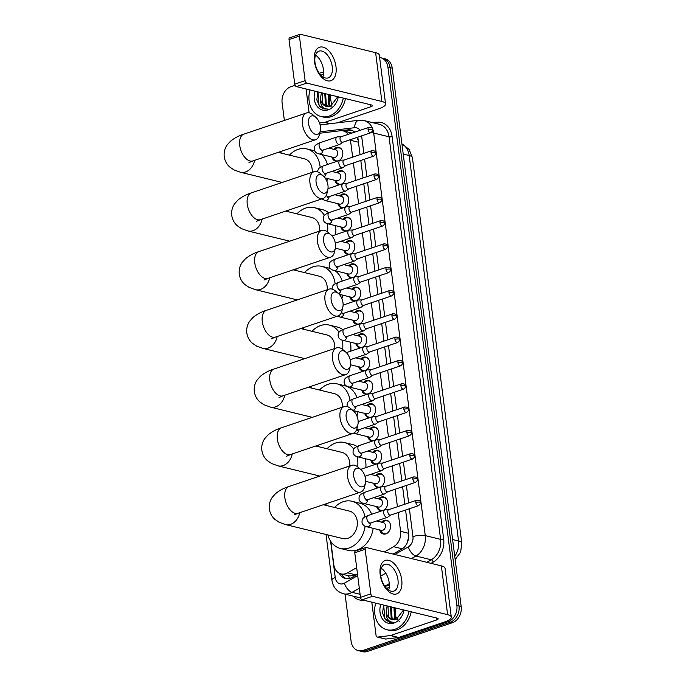 <?xml version="1.0" encoding="UTF-8"?>
<svg xmlns="http://www.w3.org/2000/svg" width="686" height="686" viewBox="0 0 686 686"><rect width="100%" height="100%" fill="white"/><g stroke="black" fill="none" stroke-linecap="round" stroke-linejoin="round"><path stroke-width="1.03" d="M381.536 522.192A7.066 5.497 103.7 0 1 384.143 520.4A7.066 5.497 103.7 0 1 386.69 520.271A7.066 5.497 103.7 0 1 390.591 526.839A7.066 5.497 103.7 0 1 385.866 533.862A7.066 5.497 103.7 0 1 383.328 533.991A7.066 5.497 103.7 0 1 379.65 529.909M378.552 498.885A7.066 5.497 103.7 0 1 381.159 497.101A7.066 5.497 103.7 0 1 383.697 496.964A7.066 5.497 103.7 0 1 387.624 503.001A7.066 5.497 103.7 0 1 383.723 510.195M375.568 475.587A7.066 5.497 103.7 0 1 378.175 473.794A7.066 5.497 103.7 0 1 380.713 473.666A7.066 5.497 103.7 0 1 384.632 479.703A7.066 5.497 103.7 0 1 380.739 486.888M372.584 452.28A7.066 5.497 103.7 0 1 375.191 450.488A7.066 5.497 103.7 0 1 377.729 450.359A7.066 5.497 103.7 0 1 381.648 456.396A7.066 5.497 103.7 0 1 377.754 463.582M369.591 428.973A7.066 5.497 103.7 0 1 372.206 427.181A7.066 5.497 103.7 0 1 374.745 427.052A7.066 5.497 103.7 0 1 378.663 433.089A7.066 5.497 103.7 0 1 374.77 440.283M366.607 405.675A7.066 5.497 103.7 0 1 369.222 403.882A7.066 5.497 103.7 0 1 371.761 403.745A7.066 5.497 103.7 0 1 375.679 409.782A7.066 5.497 103.7 0 1 371.778 416.977M363.623 382.368A7.066 5.497 103.7 0 1 366.238 380.576A7.066 5.497 103.7 0 1 368.776 380.447A7.066 5.497 103.7 0 1 372.695 386.484A7.066 5.497 103.7 0 1 368.794 393.67M360.639 359.061A7.066 5.497 103.7 0 1 363.246 357.269A7.066 5.497 103.7 0 1 365.792 357.14A7.066 5.497 103.7 0 1 369.711 363.177A7.066 5.497 103.7 0 1 365.81 370.363M357.655 335.763A7.066 5.497 103.7 0 1 360.261 333.971A7.066 5.497 103.7 0 1 362.8 333.833A7.066 5.497 103.7 0 1 366.727 339.87A7.066 5.497 103.7 0 1 362.825 347.065M354.671 312.456A7.066 5.497 103.7 0 1 357.277 310.664A7.066 5.497 103.7 0 1 359.816 310.535A7.066 5.497 103.7 0 1 363.734 316.572A7.066 5.497 103.7 0 1 359.841 323.758M351.686 289.149A7.066 5.497 103.7 0 1 354.293 287.357A7.066 5.497 103.7 0 1 356.831 287.228A7.066 5.497 103.7 0 1 360.75 293.265A7.066 5.497 103.7 0 1 356.857 300.451M348.694 265.842A7.066 5.497 103.7 0 1 351.309 264.059A7.066 5.497 103.7 0 1 353.847 263.921A7.066 5.497 103.7 0 1 357.766 269.958A7.066 5.497 103.7 0 1 353.873 277.153M345.71 242.544A7.066 5.497 103.7 0 1 348.325 240.752A7.066 5.497 103.7 0 1 350.863 240.615A7.066 5.497 103.7 0 1 354.782 246.66A7.066 5.497 103.7 0 1 350.88 253.846M342.726 219.237A7.066 5.497 103.7 0 1 345.332 217.445A7.066 5.497 103.7 0 1 347.879 217.316A7.066 5.497 103.7 0 1 351.798 223.353A7.066 5.497 103.7 0 1 347.896 230.539M339.742 195.93A7.066 5.497 103.7 0 1 342.348 194.138A7.066 5.497 103.7 0 1 344.895 194.009A7.066 5.497 103.7 0 1 348.814 200.046A7.066 5.497 103.7 0 1 344.912 207.241M336.757 172.632A7.066 5.497 103.7 0 1 339.364 170.84A7.066 5.497 103.7 0 1 341.902 170.703A7.066 5.497 103.7 0 1 345.83 176.739A7.066 5.497 103.7 0 1 341.928 183.934M333.773 149.325A7.066 5.497 103.7 0 1 336.38 147.533A7.066 5.497 103.7 0 1 338.918 147.404A7.066 5.497 103.7 0 1 342.837 153.441A7.066 5.497 103.7 0 1 338.944 160.627M358.238 140.467L357.029 137.423M406.909 543.509A13.248 6.706 -119.6 0 1 406.901 543.492L408.693 537.172M330.841 541.494L333.79 564.544A13.248 10.307 -76.3 0 0 341.011 573.899L349.268 575.923L355.391 575.451M280.968 151.435A13.248 10.307 -76.3 0 0 281.08 153.089M348.214 134.345A13.248 10.307 -76.3 0 0 343.266 130.932A13.248 10.307 -76.3 0 0 340.333 130.76L319.762 133.238M352.655 157.154L350.495 140.296A13.248 10.307 -76.3 0 0 350.4 139.67M384.366 551.938L393.61 546.682A13.248 10.307 -76.3 0 0 400.59 531.358L398.18 512.528M397.434 506.722L395.196 489.229M394.45 483.416L392.203 465.923M391.466 460.117L389.219 442.616M388.473 436.81L386.235 419.309M385.489 413.504L383.251 396.011M382.505 390.197L380.267 372.704M379.521 366.899L377.283 349.397M376.537 343.592L374.299 326.099M373.553 320.285L371.306 302.792M370.569 296.987L368.322 279.485M367.576 273.68L365.338 256.187M364.592 250.373L362.354 232.88M361.608 227.075L359.37 209.573M358.624 203.768L356.386 186.266M355.64 180.461L353.393 162.968M341.011 573.899A13.248 10.307 -76.3 0 0 347.553 572.853L356.677 567.665M288.394 210.19L288.6 211.811M295.915 268.912L296.129 270.533M303.444 327.634L303.649 329.263M310.964 386.364L311.17 387.984M318.484 445.085L318.698 446.706M326.013 503.807L326.219 505.428M340.23 184.508A7.066 5.497 103.7 0 1 338.55 184.431A7.066 5.497 103.7 0 1 334.871 180.349M343.214 207.807A7.066 5.497 103.7 0 1 341.534 207.738A7.066 5.497 103.7 0 1 337.855 203.656M346.207 231.113A7.066 5.497 103.7 0 1 344.518 231.036A7.066 5.497 103.7 0 1 340.839 226.955M349.191 254.42A7.066 5.497 103.7 0 1 347.51 254.343A7.066 5.497 103.7 0 1 343.823 250.261M352.175 277.719A7.066 5.497 103.7 0 1 350.495 277.65A7.066 5.497 103.7 0 1 346.807 273.568M355.159 301.025A7.066 5.497 103.7 0 1 353.479 300.948A7.066 5.497 103.7 0 1 349.791 296.867M358.143 324.332A7.066 5.497 103.7 0 1 356.463 324.255A7.066 5.497 103.7 0 1 352.784 320.173M361.128 347.639A7.066 5.497 103.7 0 1 359.447 347.562A7.066 5.497 103.7 0 1 355.768 343.48M364.112 370.937A7.066 5.497 103.7 0 1 362.431 370.869A7.066 5.497 103.7 0 1 358.752 366.787M367.104 394.244A7.066 5.497 103.7 0 1 365.415 394.167A7.066 5.497 103.7 0 1 361.736 390.085M370.088 417.551A7.066 5.497 103.7 0 1 368.408 417.474A7.066 5.497 103.7 0 1 364.72 413.392M373.073 440.849A7.066 5.497 103.7 0 1 371.392 440.781A7.066 5.497 103.7 0 1 367.705 436.699M376.057 464.156A7.066 5.497 103.7 0 1 374.376 464.079A7.066 5.497 103.7 0 1 370.697 459.997M379.041 487.463A7.066 5.497 103.7 0 1 377.36 487.386A7.066 5.497 103.7 0 1 373.681 483.304M382.025 510.77A7.066 5.497 103.7 0 1 380.344 510.693A7.066 5.497 103.7 0 1 376.665 506.611M337.246 161.201A7.066 5.497 103.7 0 1 335.565 161.124A7.066 5.497 103.7 0 1 331.887 157.043M379.624 57.538A13.248 10.307 103.7 0 1 380.679 57.727A13.248 10.307 103.7 0 1 387.907 67.082L456.876 605.524A13.248 10.307 103.7 0 1 448.121 621.645L363.083 650.397L365.244 650.928A13.248 10.307 103.7 0 1 360.476 651.177A13.248 10.307 103.7 0 0 365.244 650.928L450.282 622.176L365.244 650.928L367.396 651.451A13.248 10.307 103.7 0 1 362.628 651.7L358.324 650.645A13.248 10.307 103.7 0 1 351.095 641.29L345.058 594.153M456.876 605.524L459.037 606.047A13.248 10.307 103.7 0 1 450.282 622.176A13.248 10.307 103.7 0 0 459.037 606.047L390.06 67.614L459.037 606.047L461.189 606.578A13.248 10.307 103.7 0 1 452.434 622.699L367.396 651.451M380.679 57.727L382.831 58.25A13.248 10.307 103.7 0 1 390.06 67.614A13.248 10.307 103.7 0 0 382.831 58.25L384.992 58.773A13.248 10.307 103.7 0 1 392.212 68.137L461.189 606.578M284.373 120.453L282.118 102.849A13.248 10.307 103.7 0 1 290.873 86.719L295.074 85.304M363.083 650.397A13.248 10.307 103.7 0 1 358.324 650.645M354.696 132.149A13.248 10.307 -76.3 0 0 350.872 130.023A13.248 10.307 -76.3 0 0 347.939 129.851L340.685 130.726M360.056 154.659L358.101 139.387A13.248 10.307 -76.3 0 0 357.655 137.217M393.087 554.065L401.653 549.203A13.248 10.307 -76.3 0 0 408.633 533.871L405.58 510.024M404.834 504.219L402.596 486.726M401.85 480.912L399.612 463.419M398.866 457.613L396.628 440.112M395.882 434.307L393.635 416.814M392.898 411L390.651 393.507M389.905 387.701L387.667 370.2M386.921 364.395L384.683 346.893M383.937 341.088L381.699 323.595M380.953 317.79L378.715 300.288M377.969 294.483L375.731 276.981M374.985 271.176L372.738 253.683M372.001 247.869L369.754 230.376M369.008 224.571L366.77 207.069M366.024 201.264L363.786 183.771M363.04 177.957L360.802 160.464M339.321 573.282A13.248 10.307 -76.3 0 0 345.358 578.521A13.248 10.307 -76.3 0 0 351.901 577.475L357.526 574.276M346.456 578.71A13.248 10.307 103.7 0 1 341.594 574.045M344.012 131.112L350.092 130.383A13.248 10.307 103.7 0 1 351.935 130.366M343.326 98.081A22.081 17.184 103.7 0 1 329.091 116.114A22.081 17.184 103.7 0 1 321.151 116.526A22.081 17.184 103.7 0 1 309.986 89.935M320.937 75.271A22.081 17.184 103.7 0 1 323.518 74.114M345.478 98.613A22.081 17.184 103.7 0 1 331.244 116.646A22.081 17.184 103.7 0 1 323.303 117.057L321.151 116.526M321.357 92.713L320.465 98.784A11.036 8.592 103.7 0 0 326.467 106.467A11.036 8.592 103.7 0 0 330.438 106.261A11.036 8.592 103.7 0 0 330.549 106.219L337.752 96.726M338.309 96.855A15.452 12.031 103.7 0 1 328.277 109.803A15.452 12.031 103.7 0 1 316.829 105.953A15.452 12.031 103.7 0 1 315.003 91.161M322.214 92.927L322.857 103.672L326.596 106.493M325.636 93.759L326.279 104.504L328.44 106.647M324.778 93.553L325.421 104.298L327.968 106.656M329.057 94.599L329.692 105.344L330.412 106.27M328.2 94.385L328.843 105.138L329.906 106.416M331.998 107.179L329.983 94.822M317.832 91.855L316.838 99.924L319.693 106.562L323.895 108.963L327.522 109.065C322.609 108.722 320.259 105.292 320.465 98.784M317.978 91.89L319.059 105.344L323.981 108.98M314.428 61.346A17.665 9.938 -108.7 0 1 323.046 47.154A17.665 9.938 -108.7 0 1 335.977 66.611A17.665 9.938 -108.7 0 1 327.359 80.802A17.665 9.938 -108.7 0 1 314.428 61.346M332.23 66.628A14.132 7.958 71.3 0 0 319.084 51.133A14.132 7.958 71.3 0 0 314.985 62.409A14.132 7.958 71.3 0 0 328.131 77.904A14.132 7.958 71.3 0 0 332.23 66.628M315.543 55.12A14.132 7.958 -108.7 0 1 323.449 69.595A14.132 7.958 -108.7 0 1 322.9 76.883M309.12 112.838L306.059 88.974M337.083 122.888L378.818 108.774A17.665 4.913 172.7 0 0 385.566 103.895A17.665 4.913 172.7 0 0 381.87 101.468L306.728 83.092L296.361 86.599L371.503 104.975A4.416 1.226 -7.3 0 1 372.421 105.584A4.416 1.226 -7.3 0 1 370.74 106.802L324.915 122.297L330.549 123.669M385.566 103.895L379.315 55.103A17.665 4.913 172.7 0 0 375.619 52.668L300.477 34.3A2.204 1.243 71.3 0 0 300.039 34.309A2.204 1.243 71.3 0 0 299.405 36.075L289.029 39.582A2.204 1.243 -108.7 0 1 289.672 37.816L300.039 34.309M296.361 86.599A2.204 1.243 -108.7 0 1 294.74 84.172L305.116 80.665L299.405 36.075M305.116 80.665A2.204 1.243 71.3 0 0 306.728 83.092M294.74 84.172L289.029 39.582M323.62 71.824L319.256 73.299M319.53 122.974L324.607 122.365A2.204 1.715 -76.3 0 0 324.915 122.297M409.07 611.286A22.081 17.184 103.7 0 1 394.827 629.319A22.081 17.184 103.7 0 1 386.895 629.731A22.081 17.184 103.7 0 1 375.731 603.131M386.681 588.468A22.081 17.184 103.7 0 1 389.262 587.31M411.223 611.809A22.081 17.184 103.7 0 1 396.988 629.842A22.081 17.184 103.7 0 1 389.048 630.254L386.895 629.731M394.793 607.796L395.436 618.54L396.148 619.467A11.036 8.592 103.7 0 0 396.294 619.415L403.497 609.923M404.054 610.06A15.452 12.031 103.7 0 1 394.021 623.008A15.452 12.031 103.7 0 1 382.574 619.149A15.452 12.031 103.7 0 1 380.747 604.357M387.959 606.124L388.593 616.868L392.341 619.698M396.174 619.458A11.036 8.592 103.7 0 1 392.212 619.664A11.036 8.592 103.7 0 1 386.201 611.989L387.101 605.91M391.372 606.956L392.015 617.709L394.184 619.844M390.523 606.75L391.166 617.494L393.713 619.852M393.944 607.59L394.579 618.335L395.642 619.612M399.441 621.722L395.462 616.131L395.728 608.028M383.568 605.052L382.574 613.13L385.429 619.758L389.639 622.159L393.267 622.262C388.353 621.919 386.004 618.498 386.201 611.989M383.714 605.086L384.803 618.54L389.725 622.176M308.589 123.729A9.715 5.471 71.3 0 0 314.265 133.83A9.715 5.471 71.3 0 0 320.319 130.726A9.715 5.471 71.3 0 0 320.439 126.627A9.715 5.471 71.3 0 0 315.766 117.246A9.715 5.471 71.3 0 0 308.589 123.729M320.319 130.726L319.505 134.413A14.132 7.958 -108.7 0 1 315.577 139.73A14.132 7.958 -108.7 0 1 302.44 124.243A14.132 7.958 -108.7 0 1 306.531 112.958A14.132 7.958 -108.7 0 1 312.876 114.811L315.766 117.246M289.449 155.139A24.284 18.899 103.7 0 1 298.058 149.376A24.284 18.899 103.7 0 1 306.788 148.922A24.284 18.899 103.7 0 1 320.165 167.333M312.164 172.323A14.132 10.993 -76.3 0 0 304.378 158.783L278.173 152.378M321.588 154.53A24.284 18.899 103.7 0 1 327.419 164.52M327.556 178.566A24.284 18.899 103.7 0 1 326.845 181.155M316.109 182.45A9.715 5.471 71.3 0 0 321.785 192.552A9.715 5.471 71.3 0 0 327.839 189.447A9.715 5.471 71.3 0 0 327.959 185.349A9.715 5.471 71.3 0 0 323.286 175.968A9.715 5.471 71.3 0 0 316.109 182.45M327.839 189.447L327.025 193.135A14.132 7.958 -108.7 0 1 323.106 198.451A14.132 7.958 -108.7 0 1 309.961 182.965A14.132 7.958 -108.7 0 1 314.051 171.689A14.132 7.958 -108.7 0 1 320.396 173.532L323.286 175.968M296.969 213.861A24.284 18.899 103.7 0 1 305.587 208.098A24.284 18.899 103.7 0 1 314.317 207.644A24.284 18.899 103.7 0 1 324.392 215.404M319.685 231.045A14.132 10.993 -76.3 0 0 311.898 217.505L285.693 211.099M327.385 223.645A24.284 18.899 103.7 0 1 327.582 231.979M314.317 207.644L322.394 209.616A24.284 18.899 103.7 0 1 328.568 212.771M335.471 225.643A24.284 18.899 103.7 0 1 335.565 234.715M323.629 241.18A9.715 5.471 71.3 0 0 329.306 251.273A9.715 5.471 71.3 0 0 335.36 248.169A9.715 5.471 71.3 0 0 335.48 244.07A9.715 5.471 71.3 0 0 330.806 234.698A9.715 5.471 71.3 0 0 323.629 241.18M335.36 248.169L334.545 251.856A14.132 7.958 -108.7 0 1 330.626 257.181A14.132 7.958 -108.7 0 1 317.481 241.686A14.132 7.958 -108.7 0 1 321.58 230.41A14.132 7.958 -108.7 0 1 327.917 232.262L330.806 234.698M304.498 272.582A24.284 18.899 103.7 0 1 313.108 266.82A24.284 18.899 103.7 0 1 321.837 266.365A24.284 18.899 103.7 0 1 335.12 283.833M327.205 289.775A14.132 10.993 -76.3 0 0 319.427 276.235L293.222 269.821M321.837 266.365L329.915 268.346A24.284 18.899 103.7 0 1 330.352 268.458M335.034 270.687A24.284 18.899 103.7 0 1 342.211 281.089M342.786 295.16A24.284 18.899 103.7 0 1 341.894 298.599M331.158 299.902A9.715 5.471 71.3 0 0 336.826 309.995A9.715 5.471 71.3 0 0 342.889 306.891A9.715 5.471 71.3 0 0 343.009 302.8A9.715 5.471 71.3 0 0 338.335 293.419A9.715 5.471 71.3 0 0 331.158 299.902M342.889 306.891L342.065 310.578A14.132 7.958 -108.7 0 1 338.147 315.903A14.132 7.958 -108.7 0 1 325.001 300.408A14.132 7.958 -108.7 0 1 329.1 289.132A14.132 7.958 -108.7 0 1 335.445 290.984L338.335 293.419M312.019 331.304A24.284 18.899 103.7 0 1 320.628 325.541A24.284 18.899 103.7 0 1 329.357 325.095A24.284 18.899 103.7 0 1 339.055 332.247M334.725 348.497A14.132 10.993 -76.3 0 0 326.948 334.957L300.742 328.551M342.254 340.153A24.284 18.899 103.7 0 1 342.623 349.431M329.357 325.095L337.443 327.068A24.284 18.899 103.7 0 1 342.786 329.58M350.34 342.151A24.284 18.899 103.7 0 1 350.735 351.146M338.678 358.624A9.715 5.471 71.3 0 0 344.355 368.716A9.715 5.471 71.3 0 0 350.409 365.612A9.715 5.471 71.3 0 0 350.529 361.522A9.715 5.471 71.3 0 0 345.855 352.141A9.715 5.471 71.3 0 0 338.678 358.624M350.409 365.612L349.594 369.308A14.132 7.958 -108.7 0 1 345.675 374.625A14.132 7.958 -108.7 0 1 332.53 359.13A14.132 7.958 -108.7 0 1 336.62 347.853A14.132 7.958 -108.7 0 1 342.966 349.706L345.855 352.141M319.539 390.025A24.284 18.899 103.7 0 1 328.148 384.271A24.284 18.899 103.7 0 1 336.886 383.817A24.284 18.899 103.7 0 1 350.04 400.358M342.254 407.218A14.132 10.993 -76.3 0 0 334.468 393.678L308.263 387.273M336.886 383.817L344.964 385.789A24.284 18.899 103.7 0 1 356.969 397.666M357.998 411.746A24.284 18.899 103.7 0 1 356.934 416.05M346.198 417.345A9.715 5.471 71.3 0 0 351.875 427.447A9.715 5.471 71.3 0 0 357.929 424.342A9.715 5.471 71.3 0 0 358.049 420.244A9.715 5.471 71.3 0 0 353.376 410.863A9.715 5.471 71.3 0 0 346.198 417.345M357.929 424.342L357.114 428.03A14.132 7.958 -108.7 0 1 353.196 433.346A14.132 7.958 -108.7 0 1 340.05 417.86A14.132 7.958 -108.7 0 1 344.14 406.584A14.132 7.958 -108.7 0 1 350.486 408.427L353.376 410.863M327.059 448.755A24.284 18.899 103.7 0 1 335.677 442.993A24.284 18.899 103.7 0 1 344.406 442.539A24.284 18.899 103.7 0 1 353.727 449.141M349.774 465.94A14.132 10.993 -76.3 0 0 341.997 452.4L315.783 445.994M357.08 456.636A24.284 18.899 103.7 0 1 357.672 466.874M344.406 442.539L352.484 444.511A24.284 18.899 103.7 0 1 356.977 446.44M365.166 458.651A24.284 18.899 103.7 0 1 365.87 467.603M353.719 476.067A9.715 5.471 71.3 0 0 359.395 486.168A9.715 5.471 71.3 0 0 365.458 483.064A9.715 5.471 71.3 0 0 365.569 478.965A9.715 5.471 71.3 0 0 360.896 469.593A9.715 5.471 71.3 0 0 353.719 476.067M365.458 483.064L364.635 486.751A14.132 7.958 -108.7 0 1 360.716 492.076A14.132 7.958 -108.7 0 1 347.57 476.581A14.132 7.958 -108.7 0 1 351.669 465.305A14.132 7.958 -108.7 0 1 358.015 467.149L360.896 469.593M294.088 514.963L298.007 513.274A14.132 7.958 71.3 0 1 284.861 497.779A14.132 7.958 71.3 0 1 288.96 486.503C283.961 488.029 279.476 490.43 275.515 493.688L272.222 497.41C269.864 500.84 268.912 504.699 269.349 509.003C270.01 513.274 271.905 516.772 275.052 519.499L279.176 522.269L285.548 524.576L342.803 538.579A14.132 10.993 -76.3 0 0 347.888 538.313A14.132 10.993 -76.3 0 0 357.329 524.275A14.132 10.993 -76.3 0 0 349.517 511.13L323.312 504.716M365.115 526.196A24.284 18.899 103.7 0 1 349.123 547.985A24.284 18.899 103.7 0 1 340.393 548.44A24.284 18.899 103.7 0 1 327.874 534.926M334.588 507.477A24.284 18.899 103.7 0 1 343.197 501.715A24.284 18.899 103.7 0 1 351.927 501.26A24.284 18.899 103.7 0 1 364.935 516.901M373.175 528.331A24.284 18.899 103.7 0 1 357.2 549.966A24.284 18.899 103.7 0 1 348.471 550.412L340.393 548.44M351.927 501.26L360.004 503.241A24.284 18.899 103.7 0 1 371.692 514.26M341.988 149.9A6.62 5.154 -76.3 0 0 339.356 147.962A6.62 5.154 -76.3 0 0 336.972 148.082A6.62 5.154 -76.3 0 0 335.917 148.588L334.451 149.488M332.564 157.214L333.447 158.689A6.62 5.154 -76.3 0 0 336.209 160.833A6.62 5.154 -76.3 0 0 338.592 160.704A6.62 5.154 -76.3 0 0 339.441 160.327M323.132 150.045A3.97 3.096 -76.3 0 1 320.491 153.836A3.97 3.096 -76.3 0 1 319.059 153.913L333.602 157.463A3.97 3.096 -76.3 0 0 335.034 157.394A3.97 3.096 -76.3 0 0 337.692 153.441A3.97 3.096 -76.3 0 0 335.497 149.745L328.843 148.116M341.002 136.78L337.443 136.883A3.97 2.238 71.3 0 0 337.058 136.951A3.97 2.238 71.3 0 0 335.908 140.124A3.97 2.238 71.3 0 0 338.815 144.497A3.97 2.238 71.3 0 0 339.604 144.48A3.97 2.238 71.3 0 0 339.947 144.3L342.837 142.216M341.148 136.78A2.873 1.612 71.3 0 0 340.873 136.831A2.873 1.612 71.3 0 0 340.042 139.121A2.873 1.612 71.3 0 0 342.143 142.276A2.873 1.612 71.3 0 0 342.708 142.268L370.749 132.784C372.609 131.206 373.253 130.177 372.67 129.705A2.873 0.797 -7.3 0 0 372.069 129.311A2.873 0.797 172.7 0 0 368.073 129.637A2.873 1.612 71.3 0 0 370.749 132.784M380.173 574.542A17.665 9.938 -108.7 0 1 388.791 560.351A17.665 9.938 -108.7 0 1 401.722 579.816A17.665 9.938 -108.7 0 1 393.104 594.007A17.665 9.938 -108.7 0 1 380.173 574.542M397.966 579.824A14.132 7.958 71.3 0 0 384.829 564.338A14.132 7.958 71.3 0 0 380.73 575.614A14.132 7.958 71.3 0 0 393.875 591.1A14.132 7.958 71.3 0 0 397.966 579.824M381.287 568.317A14.132 7.958 -108.7 0 1 389.194 582.791A14.132 7.958 -108.7 0 1 388.645 590.08M390.351 635.562A2.204 1.715 -76.3 0 0 390.651 635.493L398.738 637.466A2.204 1.715 103.7 0 1 398.429 637.534L390.351 635.562L377.763 637.08A2.204 1.715 -76.3 0 1 377.274 637.045A2.204 1.715 -76.3 0 1 376.074 635.485L371.803 602.171M398.738 637.466L444.562 621.979A17.665 4.913 172.7 0 0 451.302 617.1A17.665 4.913 172.7 0 0 447.615 614.665L372.472 596.297L362.105 599.804L437.248 618.172A4.416 1.226 -7.3 0 1 438.165 618.781A4.416 1.226 -7.3 0 1 436.485 619.998L390.651 635.493M398.429 637.534L385.841 639.052A2.204 1.715 103.7 0 1 385.352 639.026L377.274 637.045M451.302 617.1L445.051 568.3A17.665 4.913 172.7 0 0 441.364 565.873L366.221 547.497A2.204 1.243 71.3 0 0 365.784 547.514A2.204 1.243 71.3 0 0 365.141 549.272L354.773 552.779A2.204 1.243 -108.7 0 1 355.417 551.021L365.784 547.514M362.105 599.804A2.204 1.243 -108.7 0 1 360.484 597.369L370.852 593.862L365.141 549.272M370.852 593.862A2.204 1.243 71.3 0 0 372.472 596.297M360.484 597.369L354.773 552.779M389.365 585.021L385 586.496M344.981 173.206A6.62 5.154 -76.3 0 0 342.34 171.268A6.62 5.154 -76.3 0 0 339.956 171.389A6.62 5.154 -76.3 0 0 338.901 171.894L337.435 172.795M335.548 180.512L336.432 181.987A6.62 5.154 -76.3 0 0 339.193 184.131A6.62 5.154 -76.3 0 0 341.577 184.011A6.62 5.154 -76.3 0 0 342.425 183.625M325.095 177.957L336.594 180.77A3.97 3.096 -76.3 0 0 338.018 180.692A3.97 3.096 -76.3 0 0 340.676 176.748A3.97 3.096 -76.3 0 0 338.481 173.052L331.827 171.423M343.986 160.087L340.428 160.19A3.97 2.238 71.3 0 0 340.05 160.258A3.97 2.238 71.3 0 0 338.893 163.431A3.97 2.238 71.3 0 0 341.808 167.804A3.97 2.238 71.3 0 0 342.588 167.787A3.97 2.238 71.3 0 0 342.931 167.607L345.83 165.523M344.132 160.087A2.873 1.612 71.3 0 0 343.858 160.13A2.873 1.612 71.3 0 0 343.026 162.419A2.873 1.612 71.3 0 0 345.127 165.583A2.873 1.612 71.3 0 0 345.693 165.566L373.733 156.091C375.594 154.513 376.237 153.484 375.662 153.004A2.873 0.797 -7.3 0 0 375.062 152.609A2.873 0.797 172.7 0 0 371.057 152.944A2.873 1.612 71.3 0 0 373.733 156.091M347.965 196.513A6.62 5.154 -76.3 0 0 345.324 194.567A6.62 5.154 -76.3 0 0 342.94 194.695A6.62 5.154 -76.3 0 0 341.885 195.193L340.419 196.102M338.532 203.819L339.416 205.294A6.62 5.154 -76.3 0 0 342.177 207.438A6.62 5.154 -76.3 0 0 344.561 207.318A6.62 5.154 -76.3 0 0 345.418 206.932M329.1 196.659A3.97 3.096 -76.3 0 1 326.459 200.441A3.97 3.096 -76.3 0 1 325.035 200.518L339.579 204.076A3.97 3.096 -76.3 0 0 341.002 203.999A3.97 3.096 -76.3 0 0 343.66 200.055A3.97 3.096 -76.3 0 0 341.465 196.35L334.811 194.73M346.97 183.394L343.412 183.496A3.97 2.238 71.3 0 0 343.034 183.556A3.97 2.238 71.3 0 0 341.877 186.729A3.97 2.238 71.3 0 0 344.792 191.111A3.97 2.238 71.3 0 0 345.581 191.085A3.97 2.238 71.3 0 0 345.916 190.914L348.814 188.83M347.116 183.385A2.873 1.612 71.3 0 0 346.842 183.436A2.873 1.612 71.3 0 0 346.01 185.726A2.873 1.612 71.3 0 0 348.111 188.89A2.873 1.612 71.3 0 0 348.677 188.873L376.717 179.398C378.578 177.82 379.221 176.791 378.646 176.311A2.873 0.797 -7.3 0 0 378.046 175.916A2.873 0.797 172.7 0 0 374.05 176.251A2.873 1.612 71.3 0 0 376.717 179.398M350.949 219.812A6.62 5.154 -76.3 0 0 348.308 217.874A6.62 5.154 -76.3 0 0 345.933 218.002A6.62 5.154 -76.3 0 0 344.869 218.5L343.403 219.4M341.517 227.126L342.4 228.601A6.62 5.154 -76.3 0 0 345.161 230.745A6.62 5.154 -76.3 0 0 347.545 230.616A6.62 5.154 -76.3 0 0 348.402 230.239M332.093 219.966A3.97 3.096 -76.3 0 1 329.443 223.747A3.97 3.096 -76.3 0 1 328.019 223.825L342.563 227.375A3.97 3.096 -76.3 0 0 343.995 227.306A3.97 3.096 -76.3 0 0 346.644 223.353A3.97 3.096 -76.3 0 0 344.449 219.657L337.795 218.028M349.954 206.692L346.396 206.795A3.97 2.238 71.3 0 0 346.018 206.863A3.97 2.238 71.3 0 0 344.869 210.036A3.97 2.238 71.3 0 0 347.776 214.418A3.97 2.238 71.3 0 0 348.565 214.392A3.97 2.238 71.3 0 0 348.908 214.212L351.798 212.137M350.1 206.692A2.873 1.612 71.3 0 0 349.826 206.743A2.873 1.612 71.3 0 0 348.994 209.033A2.873 1.612 71.3 0 0 351.095 212.197A2.873 1.612 71.3 0 0 351.669 212.18L379.701 202.696C381.562 201.118 382.205 200.089 381.63 199.617A2.873 0.797 -7.3 0 0 381.03 199.223A2.873 0.797 172.7 0 0 377.034 199.549A2.873 1.612 71.3 0 0 379.701 202.696M353.933 243.118A6.62 5.154 -76.3 0 0 351.292 241.18A6.62 5.154 -76.3 0 0 348.917 241.3A6.62 5.154 -76.3 0 0 347.853 241.806L346.396 242.707M344.501 250.424L345.384 251.908A6.62 5.154 -76.3 0 0 348.154 254.043A6.62 5.154 -76.3 0 0 350.529 253.923A6.62 5.154 -76.3 0 0 351.386 253.537M335.36 248.195L345.547 250.682A3.97 3.096 -76.3 0 0 346.979 250.604A3.97 3.096 -76.3 0 0 349.628 246.66A3.97 3.096 -76.3 0 0 347.433 242.964L340.779 241.335M352.947 229.999L349.38 230.102A3.97 2.238 71.3 0 0 349.002 230.17A3.97 2.238 71.3 0 0 347.853 233.343A3.97 2.238 71.3 0 0 350.76 237.716A3.97 2.238 71.3 0 0 351.549 237.699A3.97 2.238 71.3 0 0 351.892 237.519L354.782 235.435M353.084 229.999A2.873 1.612 71.3 0 0 352.81 230.042A2.873 1.612 71.3 0 0 351.978 232.34A2.873 1.612 71.3 0 0 354.079 235.495A2.873 1.612 71.3 0 0 354.653 235.478L382.685 226.003C384.554 224.425 385.189 223.396 384.614 222.924A2.873 0.797 -7.3 0 0 384.014 222.521A2.873 0.797 172.7 0 0 380.018 222.856A2.873 1.612 71.3 0 0 382.685 226.003M356.917 266.425A6.62 5.154 -76.3 0 0 354.285 264.487A6.62 5.154 -76.3 0 0 351.901 264.607A6.62 5.154 -76.3 0 0 350.838 265.105L349.38 266.014M347.493 273.731L348.368 275.206A6.62 5.154 -76.3 0 0 351.138 277.35A6.62 5.154 -76.3 0 0 353.513 277.23A6.62 5.154 -76.3 0 0 354.37 276.844M338.061 266.571A3.97 3.096 -76.3 0 1 335.42 270.361A3.97 3.096 -76.3 0 1 333.988 270.43L348.531 273.988A3.97 3.096 -76.3 0 0 349.963 273.911A3.97 3.096 -76.3 0 0 352.613 269.967A3.97 3.096 -76.3 0 0 350.417 266.271L343.772 264.642M355.931 253.305L352.364 253.408A3.97 2.238 71.3 0 0 351.987 253.468A3.97 2.238 71.3 0 0 350.838 256.641A3.97 2.238 71.3 0 0 353.744 261.023A3.97 2.238 71.3 0 0 354.533 260.997A3.97 2.238 71.3 0 0 354.876 260.826L357.766 258.742M356.068 253.297A2.873 1.612 71.3 0 0 355.794 253.348A2.873 1.612 71.3 0 0 354.971 255.638A2.873 1.612 71.3 0 0 357.072 258.802A2.873 1.612 71.3 0 0 357.638 258.785L385.669 249.31C387.539 247.732 388.182 246.703 387.599 246.223A2.873 0.797 -7.3 0 0 386.998 245.828A2.873 0.797 172.7 0 0 383.002 246.163A2.873 1.612 71.3 0 0 385.669 249.31M359.901 289.732A6.62 5.154 -76.3 0 0 357.269 287.786A6.62 5.154 -76.3 0 0 354.885 287.914A6.62 5.154 -76.3 0 0 353.822 288.412L352.364 289.312M350.477 297.038L351.361 298.513A6.62 5.154 -76.3 0 0 354.122 300.657A6.62 5.154 -76.3 0 0 356.506 300.528A6.62 5.154 -76.3 0 0 357.355 300.151M339.236 294.285L351.515 297.295A3.97 3.096 -76.3 0 0 352.947 297.218A3.97 3.096 -76.3 0 0 355.605 293.265A3.97 3.096 -76.3 0 0 353.401 289.569L346.756 287.949M358.915 276.612L355.357 276.707A3.97 2.238 71.3 0 0 354.971 276.775A3.97 2.238 71.3 0 0 353.822 279.948A3.97 2.238 71.3 0 0 356.729 284.33A3.97 2.238 71.3 0 0 357.517 284.304A3.97 2.238 71.3 0 0 357.86 284.124L360.75 282.049M359.061 276.604A2.873 1.612 71.3 0 0 358.787 276.655A2.873 1.612 71.3 0 0 357.955 278.945A2.873 1.612 71.3 0 0 360.056 282.109A2.873 1.612 71.3 0 0 360.622 282.092L388.653 272.616C390.523 271.03 391.166 270.01 390.583 269.529A2.873 0.797 -7.3 0 0 389.982 269.135A2.873 0.797 172.7 0 0 385.986 269.469A2.873 1.612 71.3 0 0 388.653 272.616M362.885 313.03A6.62 5.154 -76.3 0 0 360.253 311.092A6.62 5.154 -76.3 0 0 357.869 311.212A6.62 5.154 -76.3 0 0 356.814 311.718L355.348 312.619M353.462 320.336L354.345 321.82A6.62 5.154 -76.3 0 0 357.106 323.955A6.62 5.154 -76.3 0 0 359.49 323.835A6.62 5.154 -76.3 0 0 360.339 323.458M344.029 313.176A3.97 3.096 -76.3 0 1 341.388 316.966A3.97 3.096 -76.3 0 1 339.956 317.043L354.499 320.594A3.97 3.096 -76.3 0 0 355.931 320.525A3.97 3.096 -76.3 0 0 358.589 316.572A3.97 3.096 -76.3 0 0 356.394 312.876L349.74 311.247M361.899 299.911L358.341 300.014A3.97 2.238 71.3 0 0 357.955 300.082A3.97 2.238 71.3 0 0 356.806 303.255A3.97 2.238 71.3 0 0 359.713 307.628A3.97 2.238 71.3 0 0 360.502 307.611A3.97 2.238 71.3 0 0 360.845 307.431L363.734 305.347M362.045 299.911A2.873 1.612 71.3 0 0 361.771 299.954A2.873 1.612 71.3 0 0 360.939 302.252A2.873 1.612 71.3 0 0 363.04 305.407A2.873 1.612 71.3 0 0 363.606 305.399L391.646 295.915C393.507 294.337 394.15 293.308 393.567 292.836A2.873 0.797 -7.3 0 0 392.967 292.442A2.873 0.797 172.7 0 0 388.971 292.768A2.873 1.612 71.3 0 0 391.646 295.915M365.878 336.337A6.62 5.154 -76.3 0 0 363.237 334.399A6.62 5.154 -76.3 0 0 360.853 334.519A6.62 5.154 -76.3 0 0 359.798 335.025L358.332 335.926M356.446 343.643L357.329 345.118A6.62 5.154 -76.3 0 0 360.09 347.262A6.62 5.154 -76.3 0 0 362.474 347.142A6.62 5.154 -76.3 0 0 363.323 346.756M347.013 336.483A3.97 3.096 -76.3 0 1 344.372 340.273A3.97 3.096 -76.3 0 1 342.949 340.342L357.492 343.9A3.97 3.096 -76.3 0 0 358.915 343.823A3.97 3.096 -76.3 0 0 361.573 339.879A3.97 3.096 -76.3 0 0 359.378 336.183L352.724 334.554M364.883 323.217L361.325 323.32A3.97 2.238 71.3 0 0 360.947 323.389A3.97 2.238 71.3 0 0 359.79 326.553A3.97 2.238 71.3 0 0 362.705 330.935A3.97 2.238 71.3 0 0 363.486 330.918A3.97 2.238 71.3 0 0 363.829 330.738L366.727 328.654M365.029 323.217A2.873 1.612 71.3 0 0 364.755 323.26A2.873 1.612 71.3 0 0 363.923 325.55A2.873 1.612 71.3 0 0 366.024 328.714A2.873 1.612 71.3 0 0 366.59 328.697L394.63 319.222C396.491 317.644 397.134 316.615 396.559 316.135A2.873 0.797 -7.3 0 0 395.959 315.74A2.873 0.797 172.7 0 0 391.955 316.075A2.873 1.612 71.3 0 0 394.63 319.222M368.862 359.644A6.62 5.154 -76.3 0 0 366.221 357.698A6.62 5.154 -76.3 0 0 363.837 357.826A6.62 5.154 -76.3 0 0 362.783 358.324L361.316 359.232M359.43 366.95L360.313 368.425A6.62 5.154 -76.3 0 0 363.074 370.569A6.62 5.154 -76.3 0 0 365.458 370.44A6.62 5.154 -76.3 0 0 366.315 370.063M350.555 364.781L360.476 367.207A3.97 3.096 -76.3 0 0 361.899 367.13A3.97 3.096 -76.3 0 0 364.558 363.177A3.97 3.096 -76.3 0 0 362.362 359.481L355.708 357.86M367.868 346.524L364.309 346.619A3.97 2.238 71.3 0 0 363.932 346.687A3.97 2.238 71.3 0 0 362.774 349.86A3.97 2.238 71.3 0 0 365.689 354.242A3.97 2.238 71.3 0 0 366.478 354.216A3.97 2.238 71.3 0 0 366.813 354.045L369.711 351.961M368.013 346.516A2.873 1.612 71.3 0 0 367.739 346.567A2.873 1.612 71.3 0 0 366.907 348.857A2.873 1.612 71.3 0 0 369.008 352.021A2.873 1.612 71.3 0 0 369.574 352.004L397.614 342.528C399.475 340.951 400.118 339.922 399.544 339.441A2.873 0.797 -7.3 0 0 398.943 339.047A2.873 0.797 172.7 0 0 394.947 339.381A2.873 1.612 71.3 0 0 397.614 342.528M371.846 382.942A6.62 5.154 -76.3 0 0 369.205 381.004A6.62 5.154 -76.3 0 0 366.83 381.124A6.62 5.154 -76.3 0 0 365.767 381.63L364.3 382.531M362.414 390.257L363.297 391.732A6.62 5.154 -76.3 0 0 366.058 393.875A6.62 5.154 -76.3 0 0 368.442 393.747A6.62 5.154 -76.3 0 0 369.3 393.37M352.99 383.088A3.97 3.096 -76.3 0 1 350.34 386.878A3.97 3.096 -76.3 0 1 348.917 386.955L363.46 390.505A3.97 3.096 -76.3 0 0 364.892 390.437A3.97 3.096 -76.3 0 0 367.542 386.484A3.97 3.096 -76.3 0 0 365.346 382.788L358.692 381.159M370.86 369.823L367.293 369.925A3.97 2.238 71.3 0 0 366.916 369.994A3.97 2.238 71.3 0 0 365.767 373.167A3.97 2.238 71.3 0 0 368.674 377.54A3.97 2.238 71.3 0 0 369.462 377.523A3.97 2.238 71.3 0 0 369.805 377.343L372.695 375.268M370.997 369.823A2.873 1.612 71.3 0 0 370.723 369.874A2.873 1.612 71.3 0 0 369.891 372.164A2.873 1.612 71.3 0 0 371.992 375.328A2.873 1.612 71.3 0 0 372.567 375.311L400.598 365.827C402.459 364.249 403.102 363.22 402.528 362.748A2.873 0.797 -7.3 0 0 401.927 362.354A2.873 0.797 172.7 0 0 397.931 362.68A2.873 1.612 71.3 0 0 400.598 365.827M374.83 406.249A6.62 5.154 -76.3 0 0 372.189 404.311A6.62 5.154 -76.3 0 0 369.814 404.431A6.62 5.154 -76.3 0 0 368.751 404.937L367.293 405.838M365.398 413.555L366.281 415.03A6.62 5.154 -76.3 0 0 369.051 417.174A6.62 5.154 -76.3 0 0 371.426 417.054A6.62 5.154 -76.3 0 0 372.284 416.668M352.964 410.52L366.444 413.812A3.97 3.096 -76.3 0 0 367.876 413.735A3.97 3.096 -76.3 0 0 370.526 409.791A3.97 3.096 -76.3 0 0 368.331 406.095L361.676 404.466M373.844 393.129L370.277 393.232A3.97 2.238 71.3 0 0 369.9 393.301A3.97 2.238 71.3 0 0 368.751 396.474A3.97 2.238 71.3 0 0 371.658 400.847A3.97 2.238 71.3 0 0 372.447 400.83A3.97 2.238 71.3 0 0 372.79 400.65L375.679 398.566M373.981 393.129A2.873 1.612 71.3 0 0 373.707 393.172A2.873 1.612 71.3 0 0 372.875 395.462A2.873 1.612 71.3 0 0 374.976 398.626A2.873 1.612 71.3 0 0 375.551 398.609L403.582 389.134C405.452 387.556 406.086 386.527 405.512 386.046A2.873 0.797 -7.3 0 0 404.911 385.652A2.873 0.797 172.7 0 0 400.916 385.986A2.873 1.612 71.3 0 0 403.582 389.134M377.815 429.556A6.62 5.154 -76.3 0 0 375.182 427.61A6.62 5.154 -76.3 0 0 372.798 427.738A6.62 5.154 -76.3 0 0 371.735 428.236L370.277 429.144M368.391 436.862L369.265 438.337A6.62 5.154 -76.3 0 0 372.035 440.481A6.62 5.154 -76.3 0 0 374.41 440.361A6.62 5.154 -76.3 0 0 375.268 439.975M358.958 429.702A3.97 3.096 -76.3 0 1 356.317 433.483A3.97 3.096 -76.3 0 1 354.885 433.561L369.428 437.119A3.97 3.096 -76.3 0 0 370.86 437.042A3.97 3.096 -76.3 0 0 373.51 433.098A3.97 3.096 -76.3 0 0 371.315 429.393L364.669 427.772M376.828 416.436L373.261 416.539A3.97 2.238 71.3 0 0 372.884 416.599A3.97 2.238 71.3 0 0 371.735 419.772A3.97 2.238 71.3 0 0 374.642 424.154A3.97 2.238 71.3 0 0 375.431 424.128A3.97 2.238 71.3 0 0 375.774 423.957L378.663 421.873M376.966 416.428A2.873 1.612 71.3 0 0 376.691 416.479A2.873 1.612 71.3 0 0 375.868 418.769A2.873 1.612 71.3 0 0 377.969 421.933A2.873 1.612 71.3 0 0 378.535 421.916L406.566 412.44C408.436 410.863 409.079 409.834 408.496 409.353A2.873 0.797 -7.3 0 0 407.896 408.959A2.873 0.797 172.7 0 0 403.9 409.293A2.873 1.612 71.3 0 0 406.566 412.44M380.799 452.863A6.62 5.154 -76.3 0 0 378.166 450.916A6.62 5.154 -76.3 0 0 375.782 451.045A6.62 5.154 -76.3 0 0 374.719 451.542L373.261 452.443M371.375 460.169L372.258 461.644A6.62 5.154 -76.3 0 0 375.019 463.787A6.62 5.154 -76.3 0 0 377.403 463.659A6.62 5.154 -76.3 0 0 378.252 463.282M361.942 453.009A3.97 3.096 -76.3 0 1 359.301 456.79A3.97 3.096 -76.3 0 1 357.869 456.867L372.412 460.417A3.97 3.096 -76.3 0 0 373.844 460.349A3.97 3.096 -76.3 0 0 376.503 456.396A3.97 3.096 -76.3 0 0 374.299 452.7L367.653 451.071M379.812 439.743L376.254 439.837A3.97 2.238 71.3 0 0 375.868 439.906A3.97 2.238 71.3 0 0 374.719 443.079A3.97 2.238 71.3 0 0 377.626 447.461A3.97 2.238 71.3 0 0 378.415 447.435A3.97 2.238 71.3 0 0 378.758 447.255L381.648 445.18M379.958 439.735A2.873 1.612 71.3 0 0 379.684 439.786A2.873 1.612 71.3 0 0 378.852 442.076A2.873 1.612 71.3 0 0 380.953 445.24A2.873 1.612 71.3 0 0 381.519 445.223L409.551 435.739C411.42 434.161 412.063 433.132 411.48 432.66A2.873 0.797 -7.3 0 0 410.88 432.266A2.873 0.797 172.7 0 0 406.884 432.592A2.873 1.612 71.3 0 0 409.551 435.739M383.783 476.161A6.62 5.154 -76.3 0 0 381.15 474.223A6.62 5.154 -76.3 0 0 378.766 474.343A6.62 5.154 -76.3 0 0 377.712 474.849L376.245 475.75M374.359 483.467L375.242 484.951A6.62 5.154 -76.3 0 0 378.003 487.086A6.62 5.154 -76.3 0 0 380.387 486.966A6.62 5.154 -76.3 0 0 381.236 486.588M365.681 481.349L375.396 483.724A3.97 3.096 -76.3 0 0 376.828 483.656A3.97 3.096 -76.3 0 0 379.487 479.703A3.97 3.096 -76.3 0 0 377.291 476.007L370.637 474.378M382.797 463.041L379.238 463.144A3.97 2.238 71.3 0 0 378.852 463.213A3.97 2.238 71.3 0 0 377.703 466.386A3.97 2.238 71.3 0 0 380.61 470.759A3.97 2.238 71.3 0 0 381.399 470.742A3.97 2.238 71.3 0 0 381.742 470.562L384.632 468.478M382.942 463.041A2.873 1.612 71.3 0 0 382.668 463.084A2.873 1.612 71.3 0 0 381.836 465.382A2.873 1.612 71.3 0 0 383.937 468.538A2.873 1.612 71.3 0 0 384.503 468.529L412.543 459.045C414.404 457.468 415.047 456.439 414.464 455.967A2.873 0.797 -7.3 0 0 413.864 455.573A2.873 0.797 172.7 0 0 409.868 455.898A2.873 1.612 71.3 0 0 412.543 459.045M386.775 499.468A6.62 5.154 -76.3 0 0 384.134 497.53A6.62 5.154 -76.3 0 0 381.75 497.65A6.62 5.154 -76.3 0 0 380.696 498.156L379.229 499.056M377.343 506.774L378.226 508.249A6.62 5.154 -76.3 0 0 380.987 510.393A6.62 5.154 -76.3 0 0 383.371 510.273A6.62 5.154 -76.3 0 0 384.22 509.887M367.91 499.614A3.97 3.096 -76.3 0 1 365.269 503.404A3.97 3.096 -76.3 0 1 363.846 503.473L378.389 507.031A3.97 3.096 -76.3 0 0 379.812 506.954A3.97 3.096 -76.3 0 0 382.471 503.01A3.97 3.096 -76.3 0 0 380.276 499.314L373.621 497.684M385.781 486.348L382.222 486.451A3.97 2.238 71.3 0 0 381.845 486.511A3.97 2.238 71.3 0 0 380.687 489.684A3.97 2.238 71.3 0 0 383.603 494.066A3.97 2.238 71.3 0 0 384.383 494.04A3.97 2.238 71.3 0 0 384.726 493.869L387.624 491.785M385.926 486.34A2.873 1.612 71.3 0 0 385.652 486.391A2.873 1.612 71.3 0 0 384.82 488.681A2.873 1.612 71.3 0 0 386.921 491.845A2.873 1.612 71.3 0 0 387.487 491.828L415.527 482.352C417.388 480.775 418.031 479.746 417.457 479.265A2.873 0.797 -7.3 0 0 416.856 478.871A2.873 0.797 172.7 0 0 412.852 479.205A2.873 1.612 71.3 0 0 415.527 482.352M389.759 522.775A6.62 5.154 -76.3 0 0 387.118 520.828A6.62 5.154 -76.3 0 0 384.735 520.957A6.62 5.154 -76.3 0 0 383.68 521.454L382.213 522.363M380.327 530.081L381.21 531.556A6.62 5.154 -76.3 0 0 383.971 533.699A6.62 5.154 -76.3 0 0 386.355 533.571A6.62 5.154 -76.3 0 0 387.213 533.193M370.903 522.921A3.97 3.096 -76.3 0 1 368.253 526.702A3.97 3.096 -76.3 0 1 366.83 526.779L381.373 530.338A3.97 3.096 -76.3 0 0 382.797 530.261A3.97 3.096 -76.3 0 0 385.455 526.308A3.97 3.096 -76.3 0 0 383.26 522.612L376.605 520.991M388.765 509.655L385.206 509.749A3.97 2.238 71.3 0 0 384.829 509.818A3.97 2.238 71.3 0 0 383.671 512.991A3.97 2.238 71.3 0 0 386.587 517.373A3.97 2.238 71.3 0 0 387.376 517.347A3.97 2.238 71.3 0 0 387.71 517.175L390.608 515.092M388.911 509.647A2.873 1.612 71.3 0 0 388.636 509.698A2.873 1.612 71.3 0 0 387.804 511.988A2.873 1.612 71.3 0 0 389.905 515.152A2.873 1.612 71.3 0 0 390.471 515.135L418.511 505.659C420.372 504.073 421.015 503.052 420.441 502.572A2.873 0.797 -7.3 0 0 419.841 502.178A2.873 0.797 172.7 0 0 415.845 502.512A2.873 1.612 71.3 0 0 418.511 505.659M349.646 578.427A13.248 6.706 -119.6 0 1 348.402 575.708M358.469 142.242L350.495 140.296M408.564 533.305L400.59 531.358M402.296 548.809L393.61 546.682M356.274 574.988L347.553 572.853M461.781 543.14A15.452 4.296 172.7 0 0 458.557 541.014L409.173 155.525A15.452 4.296 -7.3 0 1 412.406 157.651L461.781 543.14L460.632 552.187L455.17 559.579M454.749 556.337A17.665 13.746 -76.3 0 0 458.557 541.014L452.606 539.556M403.222 154.076L409.173 155.525A17.665 13.746 -76.3 0 0 401.927 143.94M392.212 68.137L387.907 67.082M452.434 622.699L448.121 621.645M330.575 541.1L335.248 577.603A8.832 6.869 -76.3 0 0 343.24 583.675A8.832 6.869 -76.3 0 0 344.423 583.143L357.698 575.605M359.31 588.228L352.072 592.335A17.665 13.746 103.7 0 1 349.706 593.407A17.665 13.746 103.7 0 1 343.36 593.733L358.709 597.489A17.665 13.746 -76.3 0 0 360.562 597.772M360.09 594.299L352.072 592.335A8.832 4.468 -119.6 0 1 344.423 583.143M372.892 122.725L376.871 122.245A19.868 15.461 103.7 0 1 392.109 136.54L443.679 539.102A19.868 15.461 103.7 0 1 433.218 562.091L431.022 563.343M363.846 600.233A19.868 15.461 103.7 0 1 353.179 596.134M364.052 120.564A17.665 13.746 103.7 0 1 373.69 133.041L389.039 136.797A17.665 13.746 -76.3 0 0 379.401 124.312L364.052 120.564L358.941 120.256L320.122 124.921M370.946 132.707A8.832 2.461 -7.3 0 1 373.69 133.041L425.251 535.603A17.665 13.746 103.7 0 1 415.948 556.037L431.305 559.793A17.665 13.746 -76.3 0 0 440.609 539.359L389.039 136.797A2.204 0.617 172.7 0 0 392.109 136.54M394.836 554.494L408.307 546.845A8.832 4.468 -119.6 0 0 415.948 556.037L411.497 558.567M385.789 573.179L380.79 576.026M384.803 586.221L389.288 583.666M426.855 562.323L431.305 559.793A2.204 1.115 60.4 0 1 433.218 562.091M408.307 546.845A8.832 6.869 -76.3 0 0 412.955 536.624A8.832 2.461 -7.3 0 1 425.251 535.603L440.609 539.359A2.204 0.617 172.7 0 0 443.679 539.102M360.047 130.349A8.832 6.869 -76.3 0 0 354.611 127.707L320.07 131.858M280.668 151.537L280.866 153.038M288.197 210.259L288.386 211.76M295.717 268.981L295.906 270.481M303.238 327.702L303.435 329.203M310.758 386.424L310.955 387.933M318.287 445.154L318.476 446.655M325.807 503.876L325.996 505.376M412.955 536.624L409.379 508.738M408.642 502.932L406.395 485.439M405.658 479.634L403.411 462.132M402.665 456.327L400.427 438.826M399.681 433.02L397.443 415.527M396.697 409.714L394.459 392.221M393.713 386.415L391.474 368.914M390.728 363.108L388.482 345.615M387.744 339.802L385.498 322.309M384.76 316.503L382.514 299.002M381.768 293.196L379.53 275.695M378.783 269.89L376.545 252.397M375.799 246.583L373.561 229.09M372.815 223.284L370.577 205.783M369.831 199.978L367.585 182.485M366.847 176.671L364.6 159.178M363.854 153.372L361.616 135.871M376.503 123.609A2.204 1.329 83.1 0 0 376.871 122.245M354.611 127.707A8.832 5.325 -96.9 0 1 358.941 120.256M326.039 534.48L331.878 580.039A8.832 2.461 -7.3 0 1 335.248 577.603M350.092 130.383L347.939 129.851M381.87 101.468L375.619 52.668M370.74 106.802L370.474 104.718M330.155 123.72L324.607 122.365M282.203 182.45L240.409 172.237L234.037 169.922L229.921 167.152C226.774 164.434 224.871 160.936 224.219 156.657C223.773 152.361 224.734 148.493 227.092 145.063L230.376 141.35C234.346 138.083 238.822 135.691 243.822 134.164A14.132 7.958 71.3 0 0 239.731 145.441A14.132 7.958 71.3 0 0 252.868 160.936L315.577 139.73M240.409 172.237A14.132 10.993 -76.3 0 0 245.485 171.972A14.132 10.993 -76.3 0 0 254.617 160.344M289.724 241.18L247.929 230.959L241.558 228.652L237.442 225.874C234.295 223.156 232.391 219.657 231.739 215.387C231.293 211.082 232.254 207.223 234.612 203.793L237.896 200.072C241.866 196.805 246.343 194.412 251.342 192.886A14.132 7.958 71.3 0 0 247.252 204.162A14.132 7.958 71.3 0 0 260.397 219.657L323.106 198.451M247.929 230.959A14.132 10.993 -76.3 0 0 253.014 230.693A14.132 10.993 -76.3 0 0 262.138 219.066M297.252 299.902L255.458 289.681L249.087 287.374L244.962 284.604C241.815 281.877 239.92 278.379 239.26 274.108C238.822 269.804 239.774 265.945 242.132 262.515L245.425 258.793C249.387 255.535 253.871 253.134 258.871 251.608A14.132 7.958 71.3 0 0 254.772 262.884A14.132 7.958 71.3 0 0 267.917 278.379L330.626 257.181M255.458 289.681A14.132 10.993 -76.3 0 0 260.534 289.415A14.132 10.993 -76.3 0 0 269.667 277.787M304.773 358.624L262.978 348.402L256.607 346.096L252.491 343.326C249.344 340.599 247.44 337.1 246.78 332.83C246.343 328.534 247.303 324.667 249.661 321.237L252.945 317.515C256.907 314.257 261.392 311.864 266.391 310.338A14.132 7.958 71.3 0 0 262.292 321.614A14.132 7.958 71.3 0 0 275.438 337.1L338.147 315.903M262.978 348.402A14.132 10.993 -76.3 0 0 268.055 348.145A14.132 10.993 -76.3 0 0 277.187 336.509M312.293 417.345L270.498 407.132L264.127 404.817L260.011 402.047C256.864 399.321 254.96 395.822 254.309 391.552C253.863 387.256 254.823 383.388 257.181 379.958L260.466 376.237C264.436 372.978 268.912 370.586 273.911 369.059A14.132 7.958 71.3 0 0 269.821 380.336A14.132 7.958 71.3 0 0 282.966 395.831L345.675 374.625M270.498 407.132A14.132 10.993 -76.3 0 0 275.583 406.867A14.132 10.993 -76.3 0 0 284.707 395.239M319.813 476.067L278.019 465.854L271.647 463.547L267.531 460.769C264.384 458.051 262.481 454.552 261.829 450.273C261.383 445.977 262.344 442.11 264.702 438.68L267.986 434.967C271.956 431.7 276.441 429.307 281.432 427.781A14.132 7.958 71.3 0 0 277.341 439.057A14.132 7.958 71.3 0 0 290.487 454.552L353.196 433.346M278.019 465.854A14.132 10.993 -76.3 0 0 283.104 465.588A14.132 10.993 -76.3 0 0 292.236 453.961M285.548 524.576A14.132 10.993 -76.3 0 0 290.624 524.31A14.132 10.993 -76.3 0 0 299.756 512.682M372.67 129.705C372.232 129.354 373.304 127.356 368.905 127.347A2.873 1.612 71.3 0 0 368.073 129.637M319.059 153.913C316.409 153.372 314.814 151.949 314.265 149.642C314.102 145.329 315.697 144.746 320.259 142.628A3.97 2.238 71.3 0 0 319.11 145.801A3.97 2.238 71.3 0 0 319.144 146.041A3.97 2.238 71.3 0 0 322.806 150.157L339.604 144.48M447.615 614.665L441.364 565.873M436.485 619.998L436.21 617.923M377.763 637.08L385.841 639.052M375.662 153.004C375.216 152.661 376.288 150.663 371.889 150.654A2.873 1.612 71.3 0 0 371.057 152.944M317.181 171.697L318.887 168.302L323.243 165.935A3.97 2.238 71.3 0 0 322.094 169.108A3.97 2.238 71.3 0 0 322.128 169.348A3.97 2.238 71.3 0 0 325.79 173.464L342.588 167.787M324.161 176.808A3.97 3.096 -76.3 0 0 326.116 173.352M378.646 176.311C378.2 175.968 379.272 173.961 374.882 173.961A2.873 1.612 71.3 0 0 374.05 176.251M326.244 195.424A3.97 2.238 71.3 0 0 328.774 196.771L345.581 191.085M381.63 199.617C381.184 199.266 382.256 197.268 377.866 197.259A2.873 1.612 71.3 0 0 377.034 199.549M328.019 223.825C325.37 223.284 323.766 221.861 323.226 219.554C323.055 215.241 324.65 214.658 329.22 212.54A3.97 2.238 71.3 0 0 328.062 215.713A3.97 2.238 71.3 0 0 328.097 215.953A3.97 2.238 71.3 0 0 331.758 220.069L348.565 214.392M384.614 222.924C384.169 222.573 385.249 220.575 380.85 220.566A2.873 1.612 71.3 0 0 380.018 222.856M387.599 246.223C387.161 245.88 388.233 243.882 383.834 243.873A2.873 1.612 71.3 0 0 383.002 246.163M333.988 270.43C331.338 269.898 329.734 268.475 329.194 266.159C329.023 261.846 330.618 261.263 335.188 259.154A3.97 2.238 71.3 0 0 334.039 262.326A3.97 2.238 71.3 0 0 334.073 262.567A3.97 2.238 71.3 0 0 337.735 266.683L354.533 260.997M390.583 269.529C390.145 269.178 391.217 267.18 386.818 267.171A2.873 1.612 71.3 0 0 385.986 269.469M332.178 289.466C332.007 285.153 333.61 284.57 338.172 282.46A3.97 2.238 71.3 0 0 337.023 285.625A3.97 2.238 71.3 0 0 337.058 285.865A3.97 2.238 71.3 0 0 340.719 289.989L357.517 284.304M338.55 293.608A3.97 3.096 -76.3 0 0 341.045 289.878M393.567 292.836C393.129 292.485 394.201 290.487 389.802 290.478A2.873 1.612 71.3 0 0 388.971 292.768M341.517 312.379A3.97 2.238 71.3 0 0 343.703 313.288L360.502 307.611M396.559 316.135C396.114 315.792 397.185 313.794 392.786 313.785A2.873 1.612 71.3 0 0 391.955 316.075M342.949 340.342C340.29 339.81 338.695 338.387 338.147 336.071C337.984 331.758 339.579 331.184 344.14 329.066A3.97 2.238 71.3 0 0 342.991 332.238A3.97 2.238 71.3 0 0 343.026 332.478A3.97 2.238 71.3 0 0 346.687 336.594L363.486 330.918M399.544 339.441C399.098 339.09 400.17 337.092 395.779 337.092A2.873 1.612 71.3 0 0 394.947 339.381M346.396 352.63L347.125 352.372A3.97 2.238 71.3 0 0 346.533 352.776M402.528 362.748C402.082 362.397 403.154 360.399 398.763 360.39A2.873 1.612 71.3 0 0 397.931 362.68M348.917 386.955C346.267 386.415 344.664 384.992 344.123 382.685C343.952 378.372 345.547 377.789 350.117 375.671A3.97 2.238 71.3 0 0 348.96 378.844A3.97 2.238 71.3 0 0 348.994 379.084A3.97 2.238 71.3 0 0 352.655 383.2L369.462 377.523M405.512 386.046C405.066 385.704 406.146 383.706 401.747 383.697A2.873 1.612 71.3 0 0 400.916 385.986M352.724 410.314A3.97 3.096 -76.3 0 0 353.333 410.185A3.97 3.096 -76.3 0 0 355.974 406.395M347.27 406.592L347.107 405.983C346.936 401.67 348.531 401.096 353.101 398.978A3.97 2.238 71.3 0 0 351.944 402.15A3.97 2.238 71.3 0 0 351.987 402.39A3.97 2.238 71.3 0 0 355.648 406.506L372.447 400.83M408.496 409.353C408.059 409.01 409.13 407.004 404.731 407.004A2.873 1.612 71.3 0 0 403.9 409.293M356.78 429.23A3.97 2.238 71.3 0 0 358.632 429.813L375.431 424.128M411.48 432.66C411.043 432.309 412.115 430.311 407.716 430.302A2.873 1.612 71.3 0 0 406.884 432.592M357.869 456.867C355.219 456.327 353.624 454.904 353.076 452.597C352.904 448.284 354.508 447.701 359.07 445.583A3.97 2.238 71.3 0 0 357.921 448.755A3.97 2.238 71.3 0 0 357.955 448.996A3.97 2.238 71.3 0 0 361.616 453.112L378.415 447.435M414.464 455.967C414.027 455.615 415.099 453.618 410.7 453.609A2.873 1.612 71.3 0 0 409.868 455.898M360.69 469.413L362.054 468.89A3.97 2.238 71.3 0 0 361.145 469.799M417.457 479.265C417.011 478.922 418.083 476.924 413.684 476.916A2.873 1.612 71.3 0 0 412.852 479.205M363.846 503.473C361.188 502.941 359.593 501.517 359.044 499.202C358.881 494.889 360.476 494.306 365.038 492.196A3.97 2.238 71.3 0 0 363.889 495.369A3.97 2.238 71.3 0 0 363.923 495.609A3.97 2.238 71.3 0 0 367.585 499.725L384.383 494.04M420.441 502.572C419.995 502.221 421.067 500.223 416.676 500.214A2.873 1.612 71.3 0 0 415.845 502.512M366.83 526.779C364.172 526.248 362.577 524.824 362.036 522.509C361.865 518.196 363.46 517.613 368.022 515.503A3.97 2.238 71.3 0 0 366.873 518.667A3.97 2.238 71.3 0 0 366.907 518.908A3.97 2.238 71.3 0 0 370.569 523.032L387.376 517.347M351.892 133.041L343.266 130.932M412.406 157.651L409.07 149.368L401.91 143.82M331.878 580.039C332.993 587.139 336.817 591.709 343.36 593.733M280.908 182.133L281.003 182.862M288.429 240.863L288.523 241.583M295.949 299.585L296.043 300.305M303.478 358.306L303.564 359.035M310.998 417.028L311.092 417.757M318.518 475.75L318.613 476.478M306.788 148.922L314.685 150.851M243.822 134.164L306.531 112.958M248.958 162.625L252.868 160.936M251.342 192.886L314.051 171.689M256.478 221.346L260.397 219.657M258.871 251.608L321.58 230.41M263.999 280.068L267.917 278.379M266.391 310.338L329.1 289.132M271.519 338.79L275.438 337.1M273.911 369.059L336.62 347.853M279.048 397.52L282.966 395.831M281.432 427.781L344.14 406.584M286.568 456.241L290.487 454.552M298.007 513.274L360.716 492.076M288.96 486.503L351.669 465.305M336.209 160.833L337.452 161.133M339.356 147.962L340.676 148.287M322.806 150.157L321.305 150.826L321.82 150.123M320.259 142.628L337.058 136.951M368.905 127.347L340.873 136.831M339.193 184.131L340.436 184.44M342.34 171.268L343.66 171.586M325.79 173.464L324.289 174.133L324.804 173.421M323.243 165.935L340.05 160.258M371.889 150.654L343.858 160.13M342.177 207.438L343.42 207.738M345.324 194.567L346.644 194.893M328.774 196.771L327.273 197.431L327.788 196.728M325.035 200.518L321.76 198.906M327.985 188.65L343.034 183.556M374.882 173.961L346.842 183.436M345.161 230.745L346.404 231.045M348.308 217.874L349.628 218.199M331.758 220.069L330.258 220.738L330.772 220.035M329.22 212.54L346.018 206.863M377.866 197.259L349.826 206.743M348.154 254.043L349.388 254.352M335.343 243.178L351.549 237.699M351.292 241.18L352.613 241.498M332.204 235.847L349.002 230.17M380.85 220.566L352.81 230.042M351.138 277.35L352.381 277.65M354.285 264.487L355.597 264.805M337.735 266.683L336.226 267.351L336.749 266.64M335.188 259.154L351.987 253.468M383.834 243.873L355.794 253.348M354.122 300.657L355.365 300.957M357.269 287.786L358.589 288.111M340.719 289.989L339.21 290.65L339.733 289.946M338.172 282.46L354.971 276.775M386.818 267.171L358.787 276.655M357.106 323.955L358.349 324.264M360.253 311.092L361.573 311.418M343.703 313.288L342.203 313.956L342.717 313.253M339.956 317.043L337.581 316.092M343.111 305.099L357.955 300.082M389.802 290.478L361.771 299.954M360.09 347.262L361.333 347.57M363.237 334.399L364.558 334.717M346.687 336.594L345.187 337.263L345.701 336.552M344.14 329.066L360.947 323.389M392.786 313.785L364.755 323.26M363.074 370.569L364.317 370.869M350.194 359.721L366.478 354.216M366.221 357.698L367.542 358.023M347.125 352.372L363.932 346.687M395.779 337.092L367.739 346.567M366.058 393.875L367.302 394.176M369.205 381.004L370.526 381.33M352.655 383.2L351.155 383.868L351.669 383.165M350.117 375.671L366.916 369.994M398.763 360.39L370.723 369.874M369.051 417.174L370.286 417.482M372.189 404.311L373.51 404.629M355.648 406.506L354.139 407.175L354.653 406.464M353.101 398.978L369.9 393.301M401.747 383.697L373.707 393.172M372.035 440.481L373.278 440.781M375.182 427.61L376.494 427.935M358.632 429.813L357.123 430.474L357.646 429.77M354.885 433.561L353.642 433.175M358.161 421.581L372.884 416.599M404.731 407.004L376.691 416.479M375.019 463.787L376.262 464.088M378.166 450.916L379.487 451.242M361.616 453.112L360.107 453.78L360.63 453.077M359.07 445.583L375.868 439.906M407.716 430.302L379.684 439.786M378.003 487.086L379.247 487.394M364.995 476.29L381.399 470.742M381.15 474.223L382.471 474.549M362.054 468.89L378.852 463.213M410.7 453.609L382.668 463.084M380.987 510.393L382.231 510.701M384.134 497.53L385.455 497.847M367.585 499.725L366.084 500.394L366.598 499.682M365.038 492.196L381.845 486.511M413.684 476.916L385.652 486.391M383.971 533.699L385.292 534.017M387.118 520.828L388.439 521.154M370.569 523.032L369.068 523.692L369.583 522.989M368.022 515.503L384.829 509.818M416.676 500.214L388.636 509.698"/></g></svg>
